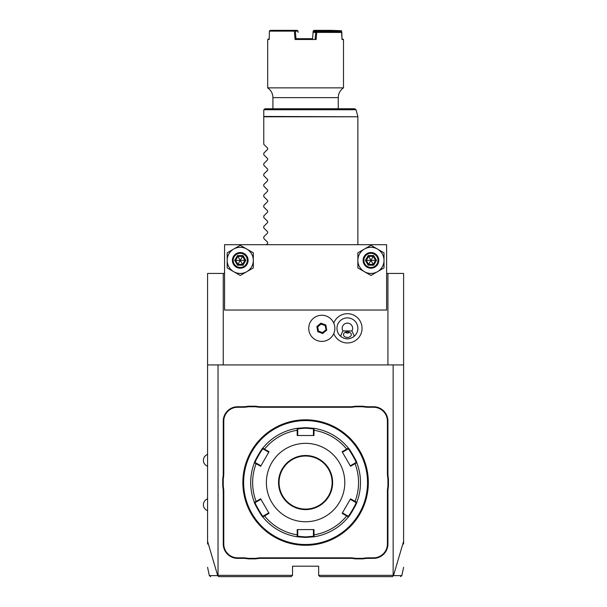 <?xml version="1.0" encoding="UTF-8"?>
<svg xmlns="http://www.w3.org/2000/svg" width="607" height="607" viewBox="0 0 607 607"><rect width="100%" height="100%" fill="white"/><g stroke="black" fill="none" stroke-linecap="round" stroke-linejoin="round"><path stroke-width="0.91" d="M386.621 273.438L403.609 273.438L403.609 544.016M207.571 544.016L207.571 273.438L224.56 273.438M387.926 364.928L387.926 273.438M223.255 364.928L223.255 273.438M333.767 333.584A14.621 14.621 0 0 0 362.038 328.334A14.621 14.621 0 0 0 333.767 323.076M207.571 364.928L403.609 364.928M393.154 364.928L393.154 575.345L393.488 575.603L403.609 541.315M207.571 541.315L217.693 575.603L218.717 576.65L291.216 576.65L292.521 575.345L218.027 575.345L218.027 364.928M393.154 575.345L318.66 575.345L318.66 566.194L292.521 566.194L292.521 575.345M223.778 491.67L223.255 491.67A26.92 26.92 0 0 0 222.731 486.397L222.731 478.711A26.92 26.92 0 0 0 223.255 473.43L223.255 421.121A14.378 14.378 0 0 1 237.633 406.751L242.883 406.751A26.92 26.92 0 0 0 248.164 406.227L248.217 406.751A27.444 27.444 0 0 1 242.883 407.274L237.633 407.274A13.855 13.855 0 0 0 223.778 421.121L223.778 473.43A27.444 27.444 0 0 1 223.255 478.756L223.255 486.344A27.444 27.444 0 0 1 223.778 491.67L223.778 543.978A13.855 13.855 0 0 0 237.633 557.833L242.883 557.833A27.444 27.444 0 0 1 248.217 558.357L255.797 558.357A27.444 27.444 0 0 1 261.131 557.833L350.057 557.833A27.444 27.444 0 0 1 355.383 558.357L362.963 558.357A27.444 27.444 0 0 1 368.297 557.833L373.555 557.833A13.855 13.855 0 0 0 387.403 543.978L387.403 491.67A27.444 27.444 0 0 1 387.926 486.344L387.926 478.756A27.444 27.444 0 0 1 387.403 473.43L387.403 421.121A13.855 13.855 0 0 0 373.555 407.274L368.297 407.274A27.444 27.444 0 0 1 362.963 406.751L355.383 406.751A27.444 27.444 0 0 1 350.057 407.274L261.131 407.274A27.444 27.444 0 0 1 255.797 406.751L248.217 406.751M223.255 491.67L223.255 543.978A14.378 14.378 0 0 0 237.633 558.357L242.883 558.357A26.92 26.92 0 0 1 248.164 558.872L255.851 558.872L255.797 558.357M261.131 557.833L261.131 558.357A26.92 26.92 0 0 0 255.851 558.872M261.131 558.357L350.057 558.357A26.92 26.92 0 0 1 355.33 558.872L363.016 558.872L362.963 558.357M368.297 557.833L368.297 558.357A26.92 26.92 0 0 0 363.016 558.872M368.297 558.357L373.555 558.357A14.378 14.378 0 0 0 387.926 543.978L387.926 491.67A26.92 26.92 0 0 1 388.45 486.397L388.45 478.711L387.926 478.756M387.403 473.43L387.926 473.43A26.92 26.92 0 0 0 388.45 478.711M387.926 473.43L387.926 421.121A14.378 14.378 0 0 0 373.555 406.751L368.297 406.751A26.92 26.92 0 0 1 363.016 406.227L355.33 406.227L355.383 406.751M350.057 407.274L350.057 406.751A26.92 26.92 0 0 0 355.33 406.227M350.057 406.751L261.131 406.751A26.92 26.92 0 0 1 255.851 406.227L248.164 406.227M217.693 575.603C206.494 575.618 206.509 575.618 217.731 575.611L218.027 575.345M318.66 575.345L319.965 576.65L392.463 576.65L393.442 575.626C404.679 575.618 404.694 575.618 393.488 575.603M222.731 478.711L223.255 478.756M255.851 406.227L255.797 406.751M363.016 406.227L362.963 406.751M388.45 486.397L387.926 486.344M355.33 558.872L355.383 558.357M248.164 558.872L248.217 558.357M222.731 486.397L223.255 486.344M312.711 420.226L309.213 419.923M305.594 545.283A62.733 62.733 0 0 0 368.328 482.55A62.733 62.733 0 0 0 305.594 419.816A62.733 62.733 0 0 0 242.861 482.55A62.733 62.733 0 0 0 305.594 545.283M308.068 545.238L308.462 545.215M311.922 544.965L310.928 545.056M368.32 482.967L368.32 483.384M368.312 483.802L368.305 484.219M368.305 484.211L368.312 483.794M368.32 483.377L368.32 482.96M368.32 482.14L368.32 481.715M368.29 480.524L367.918 475.433M298.477 544.881L301.967 545.177M303.113 419.869L302.726 419.885M299.259 420.135L300.253 420.044M242.861 482.967L242.861 483.384M242.868 483.802L242.883 484.219M242.891 484.576L243.263 489.667M242.861 482.14L242.861 481.715L242.861 482.14M305.594 420.598A61.952 61.952 0 0 0 243.642 482.55A61.952 61.952 0 0 0 305.594 544.502A61.952 61.952 0 0 0 367.538 482.55A61.952 61.952 0 0 0 305.594 420.598M254.394 502.353A54.888 54.888 0 0 1 254.394 462.746A54.888 54.888 0 0 0 254.394 502.353L255.145 502.619L256.503 501.837L256.116 501.428L260.653 498.81L269.038 513.34L262.839 516.982C262.535 517.862 253.483 502.201 254.394 502.353L256.116 501.428A52.953 52.953 0 0 1 256.116 463.672L256.503 463.262L255.145 462.481C254.272 462.595 262.634 448.103 262.99 448.899L264.349 449.681L264.5 449.142L269.038 451.76L260.653 466.29L254.394 462.746C253.476 462.929 262.52 447.253 262.846 448.118L264.5 449.142A52.953 52.953 0 0 1 297.202 430.264L297.749 430.401L297.749 428.83L305.594 428.185L313.432 428.83L314.039 428.314L313.978 435.5L297.202 435.5L297.149 428.314L305.594 427.662L314.039 428.314A54.888 54.888 0 0 1 348.342 448.118C348.646 447.238 357.698 462.906 356.787 462.746L356.036 462.481L350.262 465.819L350.535 466.29L342.143 451.76L348.342 448.118L348.198 448.899C348.539 448.095 356.908 462.587 356.036 462.481M354.678 463.262L355.065 463.672L356.787 462.746A54.888 54.888 0 0 1 356.787 502.353C357.705 502.171 348.661 517.847 348.342 516.982L348.198 516.2L342.416 512.869L342.143 513.34L350.535 498.81L356.787 502.353L356.036 502.619C356.908 502.505 348.547 517.005 348.19 516.2M346.832 515.419L346.68 515.958L348.342 516.982A54.888 54.888 0 0 1 314.039 536.785L305.594 537.445L297.149 536.785L297.202 534.835L297.749 534.706L297.749 529.6L297.202 529.6L313.978 529.6L314.039 536.785L313.432 536.269L305.594 536.922L297.749 536.269L297.749 534.706M342.143 451.76L342.416 452.238L346.832 449.681L346.68 449.142A52.953 52.953 0 0 0 313.978 430.264L313.432 430.401L313.432 435.5L313.978 435.5M313.432 428.83L313.432 430.401M346.832 449.681L348.198 448.899L348.342 448.118A54.888 54.888 0 0 0 314.039 428.314M350.535 466.29L355.065 463.672A52.953 52.953 0 0 1 355.065 501.428L354.678 501.837L356.036 502.619L356.787 502.353A54.888 54.888 0 0 0 356.787 462.746M342.143 513.34L346.68 515.958A52.953 52.953 0 0 1 313.978 534.835L313.432 534.706L313.432 536.269L314.039 536.785A54.888 54.888 0 0 0 348.342 516.982M256.503 501.837L260.927 499.288L260.653 498.81M254.394 462.746L255.145 462.481L254.394 462.746M262.839 448.118A54.888 54.888 0 0 1 297.149 428.314A54.888 54.888 0 0 0 262.839 448.118L262.99 448.899M297.149 428.314L297.749 428.83L297.149 428.314M305.594 521.762A39.205 39.205 0 0 0 344.799 482.55A39.205 39.205 0 0 0 305.594 443.345A39.205 39.205 0 0 0 266.382 482.55A39.205 39.205 0 0 0 305.594 521.762M350.535 498.81L350.262 499.288L354.678 501.837M313.978 529.6L313.432 529.6L313.432 534.706M269.038 513.34L268.764 512.869L264.349 515.419L264.5 515.958A52.953 52.953 0 0 0 297.202 534.835L297.202 529.6M264.349 515.419L262.99 516.2L262.839 516.982A54.888 54.888 0 0 0 297.149 536.785L297.749 536.269L297.149 536.785A54.888 54.888 0 0 1 262.839 516.982L262.99 516.2C262.641 517.005 254.272 502.513 255.145 502.619M260.653 466.29L260.927 465.819L256.503 463.262M264.349 449.681L268.764 452.238L269.038 451.76M297.202 435.5L297.749 435.5L297.749 430.401M305.594 456.016A26.533 26.533 0 0 0 279.061 482.55A26.533 26.533 0 0 0 305.594 509.083A26.533 26.533 0 0 0 332.12 482.55A26.533 26.533 0 0 0 305.594 456.016A26.533 26.533 0 0 1 332.12 482.55A26.533 26.533 0 0 1 305.594 509.083M386.621 310.033L386.621 244.689L224.56 244.689L224.56 310.033L386.621 310.033M384.011 267.915L384.011 252.823L370.938 245.281L357.872 252.823L357.872 267.915L364.405 271.693L370.938 275.464L384.011 267.915M384.011 260.373A13.066 13.066 0 0 0 364.405 249.052A13.066 13.066 0 0 0 364.405 271.693A13.066 13.066 0 0 0 384.011 260.373M370.938 268.211A7.838 7.838 0 0 0 378.783 260.373A7.838 7.838 0 0 0 370.938 252.527A7.838 7.838 0 0 0 363.1 260.373A7.838 7.838 0 0 0 370.938 268.211M370.938 267.429A7.056 7.056 0 0 1 363.881 260.373A7.056 7.056 0 0 1 370.938 253.316A7.056 7.056 0 0 1 377.994 260.373A7.056 7.056 0 0 1 370.938 267.429M373.715 265.183L373.252 264.386L375.574 260.373L373.252 256.359L368.624 256.359L366.302 260.373L368.624 264.386L373.252 264.386L370.938 260.373L376.499 260.373L373.715 255.555L368.161 265.183L373.715 265.183L376.499 260.373M365.376 260.373L370.938 260.373L368.161 255.555L365.376 260.373L368.161 265.183M253.316 267.915L253.316 252.823L240.243 245.281L227.177 252.823L227.177 267.915L233.71 271.693L240.243 275.464L253.316 267.915M253.316 260.373A13.066 13.066 0 0 0 233.71 249.052A13.066 13.066 0 0 0 233.71 271.693A13.066 13.066 0 0 0 253.316 260.373M240.243 268.211A7.838 7.838 0 0 0 248.088 260.373A7.838 7.838 0 0 0 240.243 252.527A7.838 7.838 0 0 0 232.405 260.373A7.838 7.838 0 0 0 240.243 268.211M240.243 267.429A7.056 7.056 0 0 1 233.187 260.373A7.056 7.056 0 0 1 240.243 253.316A7.056 7.056 0 0 1 247.299 260.373A7.056 7.056 0 0 1 240.243 267.429M243.028 265.183L242.557 264.386L244.879 260.373L242.557 256.359L237.929 256.359L235.615 260.373L237.929 264.386L242.557 264.386L240.243 260.373L245.805 260.373L243.028 255.555L237.466 265.183L243.028 265.183L245.805 260.373M234.681 260.373L240.243 260.373L237.466 255.555L234.681 260.373L237.466 265.183M309.562 323.743A13.066 13.066 0 0 1 326.384 316.095A13.066 13.066 0 0 1 334.032 332.917A13.066 13.066 0 0 1 317.211 340.573A13.066 13.066 0 0 1 309.562 323.743M326.703 330.17L325.845 325.003L320.936 323.167L316.892 326.49L317.749 331.657L322.658 333.501L326.703 330.17L326.134 329.958L325.375 325.39L321.035 323.759L317.461 326.703L318.22 331.278L322.56 332.902L326.134 329.958L325.155 325.572L321.08 324.047L317.727 326.809L318.44 331.096L322.514 332.621L325.868 329.859M322.658 333.501L322.514 332.621M317.749 331.657L318.44 331.096M316.892 326.49L317.727 326.809M320.936 323.167L321.035 323.759L317.461 326.703M325.845 325.003L325.155 325.572M322.56 332.902L326.134 329.958M352.599 337.409A10.456 10.456 0 0 0 347.416 317.878A10.456 10.456 0 0 0 342.227 337.409M343.957 338.198A10.456 10.456 0 0 0 344.465 338.365M345.656 338.638A10.456 10.456 0 0 0 349.169 338.638M350.36 338.365A10.456 10.456 0 0 0 350.869 338.198M351.939 330.944L354.329 336.172C349.715 339.73 345.11 339.73 340.497 336.172L342.887 330.944L351.939 330.944A5.228 5.228 0 0 0 344.055 324.328A5.228 5.228 0 0 0 342.887 330.944M347.416 337.416A3.923 2.769 0 0 1 343.494 334.639A3.923 2.769 0 0 1 347.416 331.87A3.923 2.769 0 0 1 351.332 334.639A3.923 2.769 0 0 1 347.416 337.416M345.163 332.37L347.416 333.22L349.662 332.37M263.772 144.314L267.664 148.207L263.772 144.314L263.772 110.072M267.664 148.207L267.664 149.314L263.772 153.207L267.664 149.314M263.772 154.77L267.664 158.662L263.772 154.77L263.772 153.207M267.664 158.662L267.664 159.77L263.772 163.662L267.664 159.77M263.772 165.225L267.664 169.118L263.772 165.225L263.772 163.662M267.664 169.118L267.664 170.226L263.772 174.118L267.664 170.226M263.772 175.681L267.664 179.573L263.772 175.681L263.772 174.118M267.664 179.573L267.664 180.681L263.772 184.574L267.664 180.681M263.772 186.137L267.664 190.029L263.772 186.137L263.772 184.574M267.664 190.029L267.664 191.137L263.772 195.029L267.664 191.137M263.772 196.592L267.664 200.485L263.772 196.592L263.772 195.029M267.664 200.485L267.664 201.592L263.772 205.485L267.664 201.592M263.772 207.048L267.664 210.94L263.772 207.048L263.772 205.485M267.664 210.94L267.664 212.048L263.772 215.94L267.664 212.048M263.772 217.503L267.664 221.396L263.772 217.503L263.772 215.94M267.664 221.396L267.664 222.503L263.772 226.396L267.664 222.503M263.772 227.959L267.664 231.851L263.772 227.959L263.772 226.396M267.664 231.851L267.664 232.959L263.772 236.851L267.664 232.959M263.772 238.414L267.664 242.307L263.772 238.414L263.772 236.851M267.664 242.307L267.664 243.415L266.39 244.689L267.664 243.415M263.817 109.738L265.077 108.767L354.761 108.767L356.028 109.738L263.817 109.738M338.266 97.636L338.266 108.767L272.915 108.767L272.915 97.636C272.801 93.508 271.063 90.246 267.687 87.856L343.494 87.856A11.761 11.761 90 0 0 338.266 97.636L272.915 97.636M341.824 32.444L316.657 32.391L316.801 31.655L340.975 31.655L341.824 32.444L342.007 39.501L343.494 39.501L341.984 38.711L341.506 30.729L341.248 31.132L330.906 30.76L331.164 30.35L341.506 30.729M269.197 38.711L267.687 39.501L269.182 39.501L269.394 31.132L294.357 31.132L295.078 39.501L316.11 39.501L316.71 32.444M331.164 30.35L314.016 30.35L313.189 31.132L312.552 38.727M313.478 30.76L330.906 30.76M341.263 31.921L341.248 31.132M316.801 31.655L313.925 31.655L313.083 32.391M316.11 39.501L315.2 38.711L315.723 32.376L313.098 32.376M294.357 31.132L294.82 30.729L295.351 31.132L295.981 38.711L312.62 38.711M315.723 32.376L316.399 31.655M316.657 32.391L315.723 32.391M298.561 38.711L295.981 38.711L295.078 39.501M294.82 30.729L294.532 30.35L297.172 30.35L297.991 31.132L295.351 31.132M269.394 31.132L270.161 30.35L294.532 30.35M298.098 32.391L297.991 31.132M299.866 38.711L301.118 38.711M310.063 38.711L311.323 38.711M312.559 38.711L312.719 36.807M313.644 31.898L313.705 31.132M330.436 31.132L330.451 31.655M331.384 31.132L331.399 31.655M223.778 473.43L223.255 473.43M223.778 421.121L223.255 421.121M237.633 407.274L237.633 406.751M242.883 407.274L242.883 406.751M261.131 407.274L261.131 406.751M368.297 407.274L368.297 406.751M373.555 407.274L373.555 406.751M387.403 421.121L387.926 421.121M387.403 491.67L387.926 491.67M387.403 543.978L387.926 543.978M373.555 557.833L373.555 558.357M350.057 557.833L350.057 558.357M242.883 557.833L242.883 558.357M237.633 557.833L237.633 558.357M223.778 543.978L223.255 543.978M305.594 537.445L305.594 536.922M305.594 427.662L305.594 428.185M305.594 455.5A27.057 27.057 0 0 0 278.537 482.55A27.057 27.057 0 0 0 305.594 509.607A27.057 27.057 0 0 0 332.644 482.55A27.057 27.057 0 0 0 305.594 455.5M373.715 255.555L368.161 255.555M243.028 255.555L237.466 255.555M357.872 244.689L357.872 116.779L263.772 116.779M263.772 116.445L357.872 116.779M403.609 567.287L401.842 575.618L400.567 576.65M210.621 576.65L209.339 575.618L207.571 567.287M207.571 454.453A6.229 6.229 0 0 0 207.571 466.214M207.571 498.886A6.229 6.229 0 0 0 207.571 510.646M356.028 109.738L357.827 116.445M343.494 39.501L343.494 87.856M267.687 39.501L267.687 87.856"/></g></svg>
